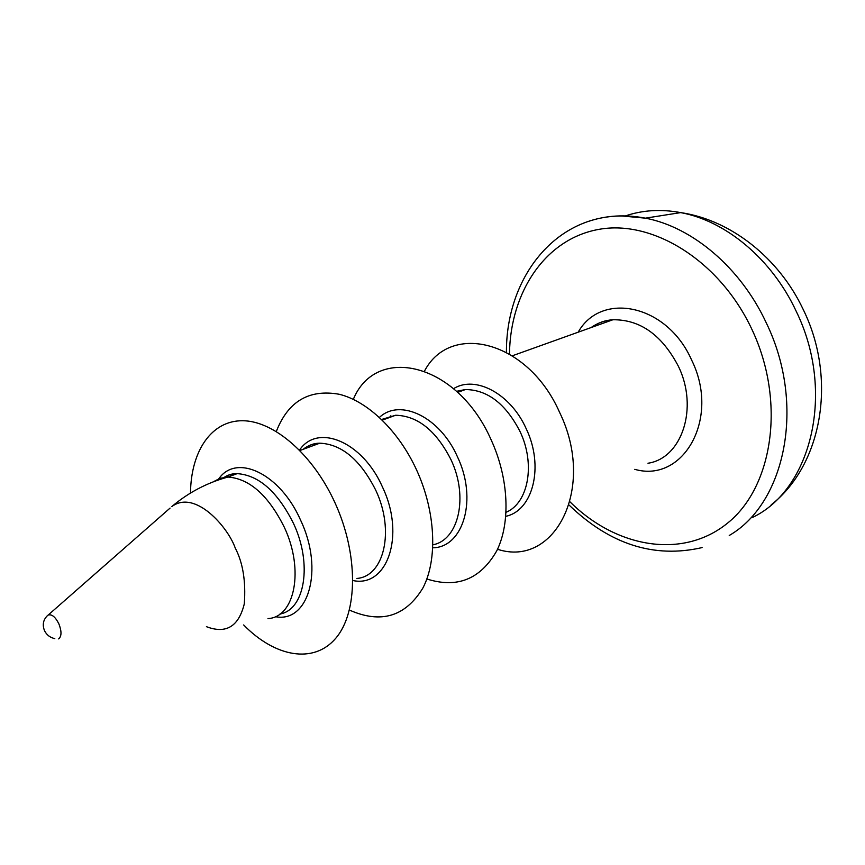 <?xml version="1.0" encoding="UTF-8"?>
<svg xmlns="http://www.w3.org/2000/svg" width="865" height="865" viewBox="0 0 865 865"><rect width="100%" height="100%" fill="white"/><g stroke="black" fill="none" stroke-linecap="round" stroke-linejoin="round"><path stroke-width="1.3" d="M497.516 549.264C554.811 568.164 596.482 487.838 559.558 412.291C528.115 340.68 450.524 321.488 424.542 370.999M426.856 578.988C457.196 588.633 480.497 579.236 496.78 550.789C510.718 522.73 508.847 478.377 491.19 439.961C457.293 362.5 376.091 343.924 353.32 399.349M349.449 610.085C380.968 624.022 405.458 616.659 422.92 587.973C437.809 559.471 435.711 511.734 416.66 470.117C398.7 430.867 367.712 401.155 339.167 394.256C309.032 388.936 288.088 401.338 276.324 431.451M243.671 624.952C274.929 657 313.671 664.331 335.761 638.262C357.937 612.463 358.499 554.303 335.133 503.106C313.238 454.785 274.086 420.974 242.795 420.736C211.395 420.368 190.949 451.098 190.495 493.05M752.723 517.335C811.402 489.331 835.698 391.856 796.211 311.292C771.991 259.132 725.8 220.856 680.679 212.606L680.679 212.606C661.011 208.941 642.5 210.076 625.168 216.001M729.238 535.478C785.442 503.181 806.115 404.615 766.271 322.861C740.678 267.62 692.27 226.998 645.409 218.164L645.398 218.164C625.276 214.304 606.387 215.353 588.708 221.321M570.035 501.884C616.042 547.588 682.539 559.86 727.703 523.011C773.029 486.692 785.95 401.338 751.934 329.435C719.907 260.873 652.978 219.634 599.261 229.301C545.285 238.675 510.274 292.132 509.474 353.926M634.791 469.338C683.382 483.34 720.653 418.314 691.589 359.991C667.066 304.177 601.272 290.964 578.166 332.192M647.982 463.24C681.847 458.266 698.877 407.977 678.301 366.111C661.844 334.885 640.035 319.434 612.863 319.758C604.797 320.418 597.52 323.023 591.044 327.575M459.185 390.472L457.617 392.321M453.563 388.666C475.253 374.988 510.62 393.586 526.212 428.737C544.334 466.3 533.078 510.61 505.82 516.318M506.079 512.296C528.342 503.095 535.684 464.181 520.038 431.538C505.711 403.76 487.492 389.769 465.392 389.542L456.579 391.348M390.861 415.784L389.466 417.514M379.432 417.395C399.987 397.976 439.907 416.854 457.412 456.698C477.804 499.062 463.445 547.459 432.814 547.804M432.933 544.799C458.71 540.019 468.743 496.791 450.957 459.629C436.133 430.629 417.687 415.838 395.619 415.243L381.627 419.471M316.698 443.377L315.714 444.697M299.528 450.081C317.531 423.072 362.64 441.474 382.525 487.136C405.707 535.446 387.206 587.995 352.92 580.534M356.877 578.447C384.103 576.501 394.991 530.613 375.745 490.206C360.413 459.866 341.762 444.188 319.823 443.183C313.508 443.421 307.962 445.475 303.15 449.324M235.929 473.642L235.507 474.247M218.834 478.745C236.567 453.098 280.39 473.652 300.696 520.395C324.224 569.97 308.383 623.308 275.297 616.669M279.968 614.031C304.804 609.782 312.622 564.088 293.581 523.617C277.687 491.807 258.884 475.144 237.172 473.631L229.052 474.993L221.927 478.799M206.421 626.671C226.024 634.175 238.654 626.595 244.287 603.911C245.974 581.421 242.946 562.769 235.215 547.978C228.198 527.574 195.274 488.985 171.735 506.631C188.246 492.628 206.973 482.767 227.917 477.048C249.585 478.637 268.41 495.407 284.358 527.358C304.437 569.949 294.803 617.361 267.988 618.583M222.456 478.626C226.781 475.188 231.679 473.512 237.172 473.631L227.917 477.048L220.034 478.323L213.093 481.902M58.658 638.9C61.685 636.337 61.761 631.32 58.885 623.881C55.317 616.821 51.727 613.89 48.094 615.112L170.081 508.079M506.425 352.196C506.079 279.092 553.687 215.926 621.935 215.98L645.398 218.164L680.679 212.606C730.471 219.818 778.705 257.77 802.958 308.956C837.396 378.448 822.366 464.646 771.223 504.803M569.127 505.095C609.901 544.431 654.221 558.595 702.088 547.588M591.584 327.381C597.92 322.786 605.013 320.245 612.863 319.758L512.437 355.753M456.536 391.304L465.392 389.542L457.682 392.375M381.66 419.503L395.619 415.243L382.319 420.141M303.723 449.108C308.427 445.205 313.79 443.226 319.823 443.183L299.939 450.503M44.764 631.18C46.959 635.17 50.3 637.646 54.787 638.619M47.726 615.35C43.196 619.664 42.136 624.79 44.548 630.747"/></g></svg>

